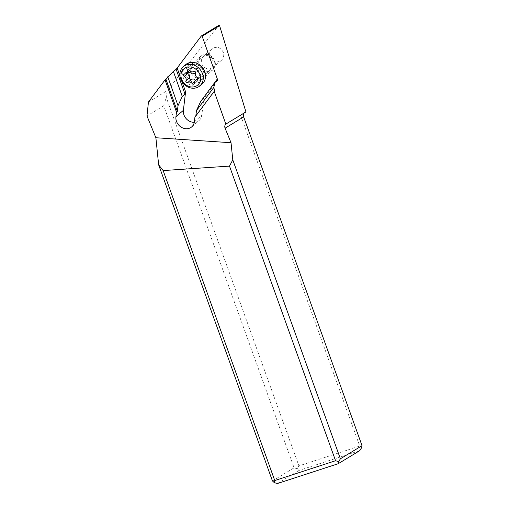 <?xml version="1.0" encoding="UTF-8"?>
<svg xmlns="http://www.w3.org/2000/svg" width="509" height="509" viewBox="0 0 509 509"><rect width="100%" height="100%" fill="white"/><g stroke="black" fill="none" stroke-linecap="round" stroke-linejoin="round"><path stroke-width="0.38" stroke-dasharray="2.54 1.91" d="M243.862 113.163L240.712 115.454L243.646 113.462M240.712 115.454L359.736 446.062L298.923 465.888L166.22 97.308L167.283 90.596L218.698 25.45M223.286 52.325C220.473 47.165 216.7 45.995 211.979 48.813C209.714 50.995 209.072 53.68 210.052 56.874C212.864 62.034 216.63 63.205 221.351 60.386C223.616 58.204 224.259 55.519 223.286 52.325M361.562 447.748L359.736 446.062M359.825 450.605L299.012 470.431L297.18 468.738L298.923 465.888M297.18 468.738L294.087 467.822L163.739 105.77L166.22 97.308M148.456 102.016L167.283 90.596M163.739 105.77L146.967 115.944M277.373 483.55L299.012 470.431M272.449 480.941L294.087 467.822M181.993 81.65L179.944 75.873M204.026 96.761L201.812 115.32A10.053 8.659 49.2 0 1 199.172 120.442A10.053 8.659 49.2 0 1 194.285 122.313M203.81 69.154A7.438 6.407 -130.8 0 0 192.701 65.476A7.438 6.407 -130.8 0 0 191.32 73.061A7.438 6.407 -130.8 0 0 202.436 76.738A7.438 6.407 -130.8 0 0 203.81 69.154M217.432 80.352L203.403 99.077L203.937 97.085M200.692 101.418L203.403 99.077M194.928 117.064L195.838 115.855M195.78 116.332L214.881 90.837M185.6 64.7A12.668 10.905 -130.8 0 0 182.839 76.509A12.668 10.905 -130.8 0 0 192.51 85.817A12.668 10.905 -130.8 0 0 202.168 83.877M206.062 71.152A9.047 7.794 -130.8 0 0 212.959 69.765A9.047 7.794 -130.8 0 0 214.932 61.328A9.047 7.794 -130.8 0 0 208.028 54.679A9.047 7.794 -130.8 0 0 201.125 56.066A9.047 7.794 -130.8 0 0 199.159 64.503A9.047 7.794 -130.8 0 0 206.062 71.152M208.582 55.844A7.037 6.057 -130.8 0 0 201.367 60.507A7.037 6.057 -130.8 0 0 207.055 68.651A7.037 6.057 -130.8 0 0 214.27 63.988A7.037 6.057 -130.8 0 0 208.582 55.844M186.911 72.927L187.102 71.495L189.806 70.42L190.85 67.023L192.001 66.933L194.915 68.76L197.053 68.562C198.256 68.403 198.885 68.976 198.949 70.287C198.612 71.871 199.184 73.315 200.68 74.613L201.24 76.49L198.784 77.444L197.346 81.198L196.334 81.402L195.399 80.371M194.368 121.753L201.812 115.32M193.834 82.49A9.989 8.602 -130.8 0 0 204.077 75.866A9.989 8.602 -130.8 0 0 195.997 64.306A9.989 8.602 -130.8 0 0 185.76 70.929A9.989 8.602 -130.8 0 0 193.834 82.49M196.773 64.408A9.047 7.794 -130.8 0 0 189.876 65.795A9.047 7.794 -130.8 0 0 187.904 74.231A9.047 7.794 -130.8 0 0 194.813 80.874A9.047 7.794 -130.8 0 0 201.71 79.487A9.047 7.794 -130.8 0 0 203.683 71.05A9.047 7.794 -130.8 0 0 196.773 64.408M187.904 71.165L184.538 74.072M190.519 68.009L188.553 69.714M192.701 67.392L189.342 70.299M197.053 68.562L193.687 71.47M198.949 70.287L195.59 73.194M200.68 74.613L197.32 77.521M200.4 76.954L198.09 78.952M197.785 80.104L194.419 83.012M195.602 80.721L194.508 81.669M187.63 72.303A24.133 9.652 6.8 0 0 186.739 72.183M191.728 126.875L199.172 120.442M202.436 76.738L221.351 60.386M192.701 65.476L211.979 48.813M201.125 56.066L189.876 65.795C191.607 64.357 193.744 63.956 196.283 64.586C202.385 66.189 206.794 74.721 201.71 79.487L212.959 69.765M183.838 74.314L187.14 71.457M187.503 69.905L190.76 67.086M197.746 79.608L201.049 76.751M197.95 78.17L198.784 77.444M194.075 84.023L197.39 81.154"/><path stroke-width="0.76" d="M243.646 113.462L245.93 111.91L219.576 25.666L218.698 25.45L201.303 35.999L202.162 36.228L219.576 25.666M195.838 115.855L196.461 110.606L200.692 101.418L215.269 81.962L217.432 80.352L217.343 78.99L202.162 36.228M215.269 81.962L213.723 87.573L214.881 90.837L214.2 91.346L225.831 124.101L245.93 111.91M173.372 71.4L176.165 69.307L184.971 94.101L182.26 96.443L173.372 71.4L165.056 79.862L148.456 102.016L146.967 115.944L155.881 137.748L231.029 142.724L232.778 159.851L340.4 458.787L362.033 445.668L243.677 116.917C243.13 115.263 243.194 114.01 243.862 113.163M362.033 445.668L361.562 447.748L359.825 450.605L338.192 463.724L277.373 483.55L274.281 482.627L272.449 480.941L158.649 164.84L155.881 137.748M231.029 142.724L225.086 128.192C224.501 126.556 224.749 125.195 225.831 124.101M165.056 79.862L176.496 112.095L175.936 116.784A10.053 8.659 -130.8 0 0 185.919 128.732A10.053 8.659 -130.8 0 0 191.728 126.875A10.053 8.659 -130.8 0 0 194.368 121.753L194.928 117.064L214.2 91.346M340.4 458.787L338.663 461.638L338.192 463.724M158.649 164.84L163.154 170.572L229.495 166.106L232.778 159.851M163.154 170.572L274.752 480.547L335.565 460.721L229.495 166.106M335.565 460.721L338.663 461.638M274.752 480.547L274.281 482.627M176.165 69.307L201.303 35.999M194.285 122.313A10.053 8.659 49.2 0 1 193.369 122.3A10.053 8.659 49.2 0 1 183.38 110.345L185.594 91.785L181.993 81.65M179.944 75.873L177.202 68.155M217.343 78.99L203.937 97.085M196.461 110.606L213.723 87.573M184.971 94.101L185.594 91.785M182.26 96.443L178.029 105.637L177.342 111.356L176.496 112.095M177.342 111.356L165.934 79.207M167.773 76.751L178.029 105.637M190.188 87.822A12.668 10.905 -130.8 0 0 199.846 85.881A12.668 10.905 -130.8 0 0 202.607 74.072A12.668 10.905 -130.8 0 0 192.936 64.764A12.668 10.905 -130.8 0 0 183.278 66.711A12.668 10.905 -130.8 0 0 180.517 78.52A12.668 10.905 -130.8 0 0 190.188 87.822M191.944 67.264A10.657 9.175 49.2 0 1 200.559 79.601A10.657 9.175 49.2 0 1 189.634 86.664A10.657 9.175 49.2 0 1 181.019 74.327A10.657 9.175 49.2 0 1 191.944 67.264M199.846 85.881L202.168 83.877A12.668 10.905 -130.8 0 0 204.93 72.062A12.668 10.905 -130.8 0 0 195.259 62.76A12.668 10.905 -130.8 0 0 185.6 64.7L183.278 66.711M184.538 74.072A1.33 1.145 -130.8 0 0 184.258 76.407A3.321 2.863 49.2 0 1 185.989 80.734A1.33 1.145 -130.8 0 0 187.891 82.458A3.321 2.863 49.2 0 1 192.243 83.629A1.33 1.145 -130.8 0 0 194.419 83.012A3.321 2.863 49.2 0 1 195.278 80.479A3.321 2.863 49.2 0 1 197.04 79.856A1.33 1.145 -130.8 0 0 197.32 77.521A3.321 2.863 49.2 0 1 195.59 73.194A1.33 1.145 -130.8 0 0 193.687 71.47A3.321 2.863 49.2 0 1 191.403 71.788A3.321 2.863 49.2 0 1 189.342 70.299A1.33 1.145 -130.8 0 0 187.159 70.916A3.321 2.863 49.2 0 1 186.3 73.449A3.321 2.863 49.2 0 1 184.538 74.072M195.602 80.721C194.495 78.933 193.051 78.539 191.25 79.55L190.251 79.754L189.354 77.832C190.086 75.905 189.507 74.46 187.624 73.506L186.911 72.927M243.677 116.917L225.086 128.192M175.936 116.784L183.38 110.345M185.989 80.734L189.354 77.832M187.624 73.506L184.258 76.407M188.553 69.714L187.159 70.916M198.09 78.952L197.04 79.856M194.508 81.669L192.243 83.629M191.25 79.55L187.891 82.458M194.559 73.703A24.133 9.652 6.8 0 0 187.63 72.303M186.3 73.449L189.583 70.617M195.278 80.479L197.95 78.17"/></g></svg>
